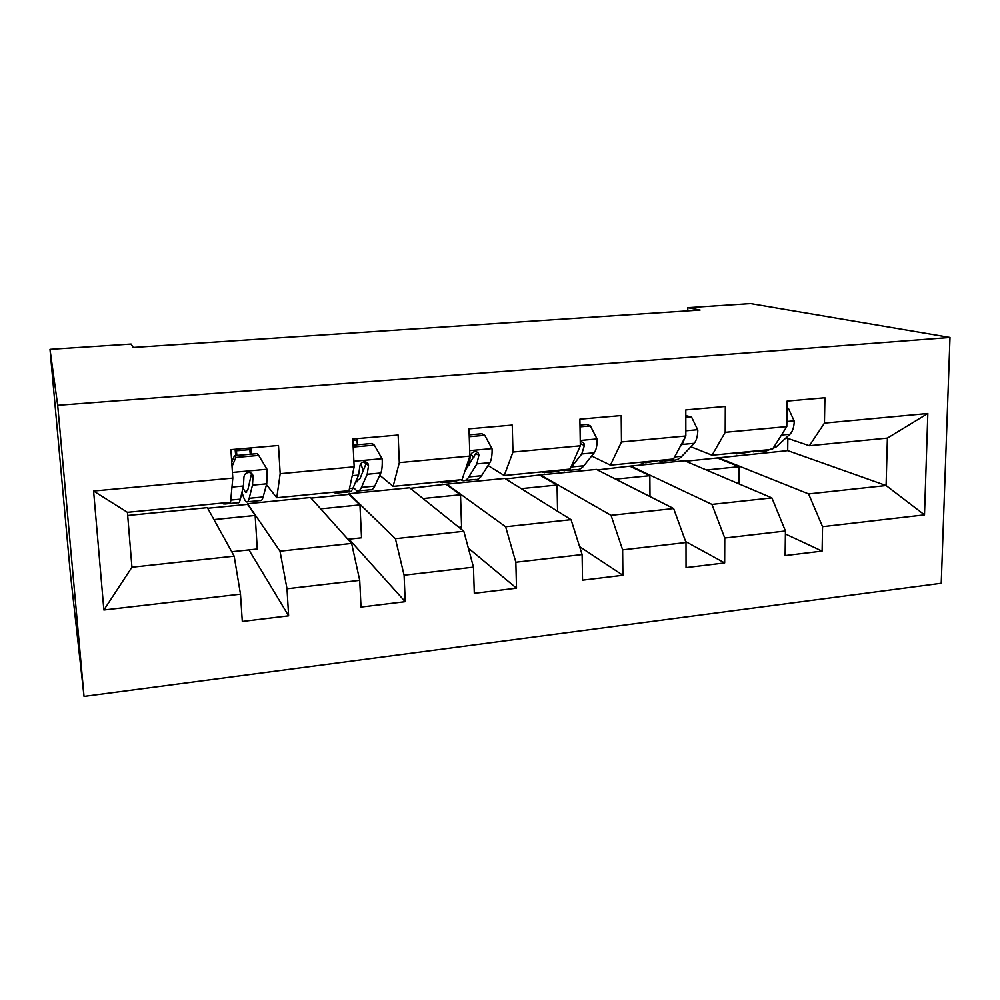 <?xml version="1.0" encoding="UTF-8"?>
<svg xmlns="http://www.w3.org/2000/svg" width="1000" height="1000" viewBox="0 0 1000 1000"><rect width="100%" height="100%" fill="white"/><g stroke="black" fill="none" stroke-linecap="round" stroke-linejoin="round"><path stroke-width="1.5" d="M84.038 696.413L941.237 583.263L950 337.463L57.7 405.312L84.038 696.413L70.213 571.95L50 349.35L57.7 405.312M685.763 461.238L787.7 450.625L886.1 485.538L887.4 438.1L809.375 445.725L824.45 423.1L824.912 397.762L787.113 401.075L786.787 426.6L725.2 432.325L725.312 406.463L685.812 409.913L685.85 435.988L621.475 441.975L621.2 415.562L579.888 419.162L580.325 445.8L512.962 452.062L512.25 425.075L469 428.85L469.875 456.062L399.312 462.625L398.15 435.037L352.8 439L354.162 466.825L280.175 473.7L278.488 445.487L230.912 449.65L232.8 478.1L93.6 491.037L103.875 610L131.938 567.225L234.163 556.15L207.375 507.65L127.7 515.487M824.45 423.1L927.837 413.488L924.5 514.862L822.55 526.675L822.113 551.1L785.4 534M103.875 610L240.487 594.163L242.3 621.462L288.625 615.837L287.013 588.775L359.712 580.337L361.012 607.062L405.213 601.688L404.087 575.2L473.462 567.15L474.3 593.312L516.512 588.188L515.837 562.238L582.112 554.562L582.537 580.175L622.888 575.275L622.625 549.862L686 542.513L686.038 567.612L724.663 562.925L724.762 538.025L785.438 530.988L785.125 555.588L822.113 551.1M50 349.35L131.088 344.05L133.262 347.463L700.088 310.05L687.8 307.688L687.8 310.863M786.787 426.6L772.425 449.338L712.05 455.225L690.9 446.763M684.625 460.75L771.9 497.9L711.938 504.4L630.75 466.05L684.625 460.75M712.05 455.225L725.2 432.325M785.438 530.988L771.9 497.9M724.762 538.025L711.938 504.4M685.85 435.988L673.487 459L610.425 465.15L591.65 456M596.438 469.412L673.637 508.55L611.038 515.325L540.487 474.913L596.438 469.412M610.425 465.15L621.475 441.975M686 542.513L673.637 508.55M622.625 549.862L611.038 515.325M580.325 445.8L570.138 469.087L504.225 475.525L488.05 465.538M474.1 456.925L470.8 454.888M504.825 478.425L571.05 519.663L505.625 526.75L446.662 484.137L504.825 478.425M504.225 475.525L512.962 452.062M582.112 554.562L571.05 519.663M515.837 562.238L505.625 526.75M469.875 456.062L462.088 479.637L393.125 486.375L379.787 475.25M366.087 463.812L363.725 461.85M409.6 487.775L463.825 531.275L395.4 538.688L349.1 493.725L409.6 487.775M393.125 486.375L399.312 462.625M473.462 567.15L463.825 531.275M404.087 575.2L395.4 538.688M354.162 466.825L349.012 490.688L276.775 497.738L266.5 484.7M310.525 497.512L351.637 543.425L280 551.188L247.55 503.7L310.525 497.512M276.775 497.738L280.175 473.7M359.712 580.337L351.637 543.425M287.013 588.775L280 551.188M232.8 478.1L230.562 502.25L127.438 512.325L93.6 491.037M240.487 594.163L234.163 556.15M687.8 307.688L750.562 303.587L950 337.463M127.438 512.325L131.938 567.225M809.375 445.725L786.062 437.825M787.7 450.625L787.85 438.438M717.675 457.5L808.6 493.925L886.1 485.538L924.5 514.862M207.712 508.275L247.587 504.35L247.55 503.7M311.05 498.1L349.125 494.363L349.1 493.725M410.3 488.338L446.662 484.137M505.688 478.95L540.487 474.913M597.438 469.925L630.75 466.05M887.4 438.1L927.837 413.488M822.55 526.675L808.6 493.925M251.262 454.162L250.875 447.9M231.725 551.75L257.288 549L255.15 515.45L247.587 504.35M288.625 615.837L248.95 549.9M213.962 519.6L255.15 515.45M320.675 508.85L359.95 504.888L349.125 494.363M347.912 539.263L361.538 537.8L359.95 504.888M405.213 601.688L348.988 539.15M356.763 438.75L357.438 444.762M423.013 498.537L460.5 494.762L446.688 484.762M458.913 527.337L461.587 527.05L460.5 494.762M516.512 588.188L468.338 548.1M521.237 488.638L557.05 485.037L540.5 475.525M557.575 511.275L557.05 485.037M622.888 575.275L579.6 546.625M615.612 479.137L649.85 475.688L630.763 466.65M649.987 496.562L649.85 475.688M724.663 562.925L685.662 541.575M706.338 470L739.1 466.7L717.675 458.088M738.988 483.9L739.1 466.7M225.662 502.725L223.9 504.087L222.9 503M258.725 455.438L257.213 453.638L234.5 455.65L235.875 457.463L258.725 455.438L267.2 469.613L266.75 483.8L263.137 496.95C262.325 499.837 261.35 501.037 260.188 500.538L247.562 501.775M250.263 454.25L249.6 448.013M235.875 457.463L232.025 466.488M231.737 462.125L234.5 455.65M241.988 492.2C243.575 497.9 245.062 501.125 246.462 501.887C247.55 502.388 248.463 501.2 249.2 498.312L252.488 485.15L253.038 476.312C252.838 474.137 251.525 472.837 249.112 472.45C245.938 472.675 244.213 474.237 243.938 477.163L243.438 486L240.35 499.175C239.662 502.062 238.787 503.25 237.75 502.738L224.875 504M235.738 455.538L235.087 449.275M236.225 449.175L236.388 450.8L249.762 449.625M253.038 476.312L251.412 474.188L247.925 489.425L245.625 492.488L242.987 487.925M236.887 455.438L236.388 450.8M338.387 491.725L335.438 493.175L333.875 492.163M353.2 447.025L374.325 445.15L382.212 459.038C382.425 465.637 381.962 470.288 380.825 472.987L374.775 486.1C373.413 488.975 371.875 490.2 370.163 489.775L358.738 490.887M363.188 471.188L360.9 463.575M374.325 445.15L372.113 443.462L353.1 445.15M353.3 487.45L357.025 491.062C358.675 491.5 360.15 490.275 361.438 487.4L367.212 474.275L368.525 465.575C368.413 463.4 367.175 462.137 364.825 461.775C361.85 462.025 360.188 463.562 359.837 466.388L358.575 475.1L352.975 488.225C351.737 491.1 350.3 492.312 348.688 491.875L337.038 493.013M368.525 465.575L366.125 463.562L359.938 478.738L355.763 481.7M446.238 481.188L442.188 482.725L440.125 481.788M469.25 436.712L484.775 435.325L492.1 448.938C492.188 455.4 491.45 459.975 489.888 462.663L481.587 475.712C479.725 478.587 477.688 479.837 475.45 479.462L465.15 480.475M468.975 465.4L468.575 464.712M484.775 435.325L481.912 433.738L469.188 434.862M459.05 479.938L454.888 481.475L444.363 482.512M460.7 479.775L462.863 480.7C465.037 481.075 467.025 479.825 468.825 476.95L476.863 463.9L478.875 455.312C478.825 453.15 477.675 451.9 475.387 451.575C472.587 451.85 470.988 453.363 470.562 456.087L468.6 464.675L465.138 470.425M478.875 455.312L475.763 453.425L464.95 471M549.513 471.1L544.475 472.713L541.938 471.838M580.013 426.85L590.388 425.925L597.2 439.275C597.163 445.613 596.175 450.112 594.225 452.775L583.875 465.763C581.575 468.625 579.062 469.9 576.362 469.588L567.087 470.5M590.388 425.925L586.95 424.438L579.975 425.05M561.8 469.9L556.638 471.512L547.163 472.45M561.737 469.95L564.3 470.763L569.525 469.15M570.487 468.275L581.763 453.963L584.4 445.5C584.438 443.363 583.35 442.137 581.15 441.825L580.262 441.9M584.4 445.5L580.65 443.725L580.3 444.663M648.512 461.438L642.562 463.113L639.587 462.312M685.825 417.438L691.5 416.938L697.825 430.025C697.688 436.238 696.462 440.675 694.15 443.312L681.95 456.225C679.212 459.075 676.287 460.363 673.15 460.112L664.825 460.925M691.5 416.938L685.825 415.675M660.288 460.288L645.725 462.8M659.45 460.8L661.575 461.25L667.688 459.562M680.062 446.763L682.212 444.45L685.275 437.05M743.475 452.163L736.7 453.888L733.337 453.15M787.025 408.438L788.375 408.312L794.262 421.163C794.013 427.262 792.575 431.613 789.95 434.237L776.025 447.075L766.075 451.012L758.637 451.737M754.788 451.062L740.3 453.537M753.213 451.863L761.888 450.363M788.375 408.312L787.025 407.912M267 469.25L232.425 472.438M240.35 499.175L230.75 500.1M263.137 496.95L249.2 498.312M243.438 486L231.962 487.088M266.75 483.8L252.488 485.15M382.013 458.688L353.888 461.275M352.975 488.225L349.475 488.562M352.887 440.588L356.912 440.238M374.775 486.1L361.438 487.4M358.575 475.1L352.25 475.7M380.825 472.987L367.212 474.275M491.912 448.6L469.7 450.637M481.587 475.712L468.825 476.95M468.6 464.675L466.987 464.825M489.888 462.663L476.863 463.9M597.038 438.95L580.237 440.487M583.875 465.763L571.65 466.95M594.225 452.775L581.763 453.963M697.675 429.7L685.85 430.788M681.95 456.225L674.587 456.95M694.15 443.312L682.212 444.45M794.112 420.85L786.85 421.512M776.025 447.075L773.713 447.312M789.95 434.237L781.45 435.05M245.625 492.488L246.55 492.4M356.213 481.875L357.65 481.725"/></g></svg>
